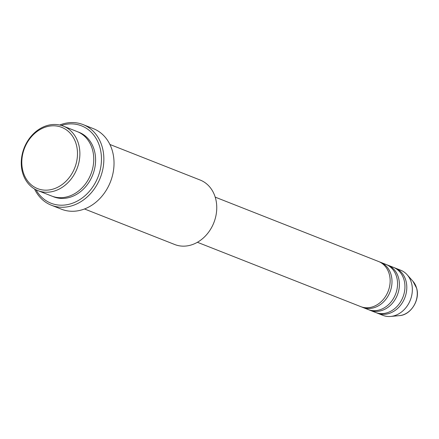 <?xml version="1.0" encoding="UTF-8"?>
<svg xmlns="http://www.w3.org/2000/svg" width="439" height="439" viewBox="0 0 439 439"><rect width="100%" height="100%" fill="white"/><g stroke="black" fill="none" stroke-linecap="round" stroke-linejoin="round"><path stroke-width="0.66" d="M197.413 242.284L360.743 306.631A24.26 19.876 -68.5 0 0 382.94 299.864A24.26 19.876 -68.5 0 0 389.305 274.287A24.26 19.876 -68.5 0 0 378.528 261.485L215.203 197.133M361.676 306.965A24.26 19.876 -68.5 0 0 362.592 307.36A24.26 19.876 -68.5 0 0 384.789 300.589A24.26 19.876 -68.5 0 0 391.154 275.017A24.26 19.876 -68.5 0 0 380.377 262.209A24.26 19.876 -68.5 0 0 379.444 261.874M362.592 307.36L368.14 309.544A24.26 19.876 -68.5 0 0 390.337 302.778A24.26 19.876 -68.5 0 0 396.708 277.207A24.26 19.876 -68.5 0 0 385.925 264.399L380.377 262.209M369.078 309.879A24.26 19.876 -68.5 0 0 369.989 310.274A24.26 19.876 -68.5 0 0 392.186 303.503A24.26 19.876 -68.5 0 0 398.557 277.931A24.26 19.876 -68.5 0 0 387.774 265.129A24.26 19.876 -68.5 0 0 386.841 264.788M369.989 310.274L375.537 312.458A24.26 19.876 -68.5 0 0 397.734 305.692A24.26 19.876 -68.5 0 0 404.105 280.12A24.26 19.876 -68.5 0 0 393.328 267.313L387.774 265.129M376.475 312.793A24.26 19.876 -68.5 0 0 377.386 313.188A24.26 19.876 -68.5 0 0 399.583 306.422A24.26 19.876 -68.5 0 0 405.954 280.85A24.26 19.876 -68.5 0 0 395.177 268.042A24.26 19.876 -68.5 0 0 394.238 267.702M76.342 144.733A32.925 26.971 -68.5 0 0 41.727 128.649A32.925 26.971 -68.5 0 0 22.949 171.237A32.925 26.971 -68.5 0 0 57.558 187.321A32.925 26.971 -68.5 0 0 76.342 144.733M22.466 172.302A34.659 28.392 111.5 0 1 31.564 135.772A34.659 28.392 111.5 0 1 63.276 126.103A34.659 28.392 111.5 0 1 78.674 144.398A34.659 28.392 111.5 0 1 69.571 180.928A34.659 28.392 111.5 0 1 37.864 190.597A34.659 28.392 111.5 0 1 22.466 172.302M84.497 208.969L174.738 244.523A34.659 28.392 -68.5 0 0 206.445 234.854A34.659 28.392 -68.5 0 0 215.549 198.324A34.659 28.392 -68.5 0 0 200.151 180.028L109.909 144.475M35.993 189.763A41.59 34.072 -68.5 0 0 80.332 199.279A41.59 34.072 -68.5 0 0 100.015 147.8A41.59 34.072 -68.5 0 0 61.339 125.433M59.699 125.016A43.324 35.488 111.5 0 1 83.097 124.599A43.324 35.488 111.5 0 1 102.347 147.471A43.324 35.488 111.5 0 1 90.972 193.133A43.324 35.488 111.5 0 1 51.336 205.216A43.324 35.488 111.5 0 1 34.511 188.951M37.864 190.597L51.736 196.063A34.659 28.392 -68.5 0 0 83.443 186.394A34.659 28.392 -68.5 0 0 92.547 149.864A34.659 28.392 -68.5 0 0 77.149 131.568L63.276 126.103M51.336 205.216L61.509 209.227A43.324 35.488 -68.5 0 0 101.146 197.144A43.324 35.488 -68.5 0 0 112.521 151.477A43.324 35.488 -68.5 0 0 93.271 128.605L83.097 124.599M377.386 313.188L382.94 315.372A24.26 19.876 -68.5 0 0 390.688 316.442A24.26 19.876 -68.5 0 0 411.502 283.034A24.26 19.876 -68.5 0 0 407.123 274.732A24.26 19.876 -68.5 0 0 400.725 270.226L395.177 268.042M416.578 288.138A19.964 16.353 -68.5 0 0 412.978 281.306L416.655 288.269C420.244 299.908 410.833 315.026 399.457 315.63A19.964 16.353 -68.5 0 0 416.578 288.138M78.065 131.952A34.659 28.392 111.5 0 1 94.396 150.593A34.659 28.392 111.5 0 1 84.903 187.563A34.659 28.392 111.5 0 1 52.669 196.409M412.978 281.306L407.123 274.732M399.457 315.63L390.688 316.442"/></g></svg>
